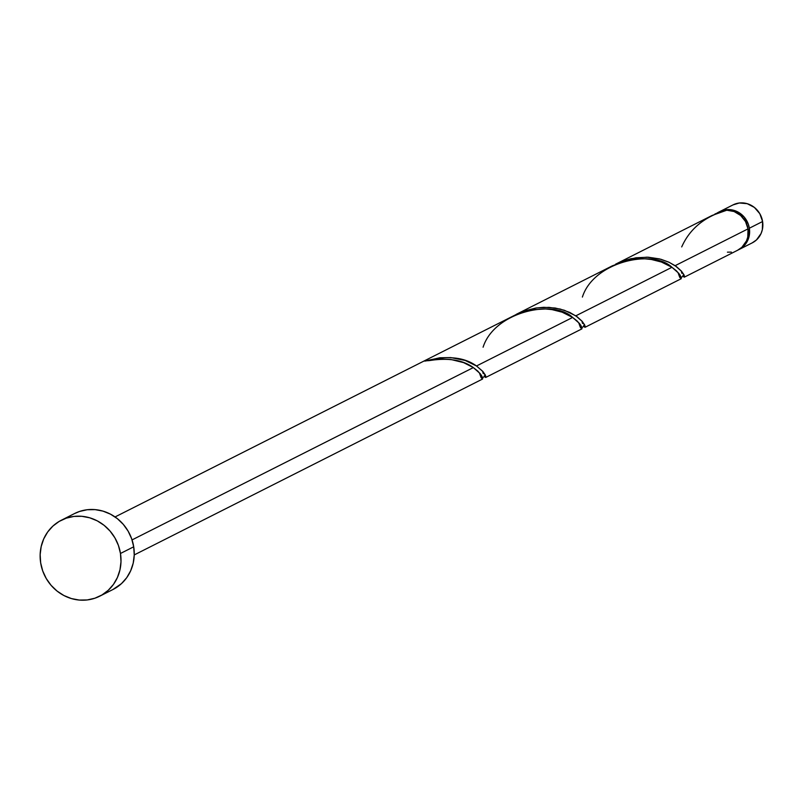<?xml version="1.0" encoding="UTF-8"?>
<svg xmlns="http://www.w3.org/2000/svg" width="803" height="803" viewBox="0 0 803 803"><rect width="100%" height="100%" fill="white"/><g stroke="black" fill="none" stroke-linecap="round" stroke-linejoin="round"><path stroke-width="1.2" d="M718.705 212.173L722.258 210.537L730.047 209.623L737.726 211.892L744.15 217.001L748.316 224.178L749.35 228.213L762.589 221.518A21.279 19.945 -116.8 0 0 733.049 204.885L719.809 211.57A21.279 19.945 63.2 0 1 749.35 228.213L749.099 236.383L747.824 240.207L743.227 246.611L738.318 249.874A21.279 19.945 63.2 0 0 738.991 249.552L752.23 242.867A21.279 19.945 -116.8 0 0 762.589 221.518L762.338 229.688L761.063 233.522L756.476 239.926L752.15 242.907M719.187 211.892A21.279 19.945 63.2 0 1 719.809 211.57M99.753 596.177L112.992 589.492A42.559 39.889 -116.8 0 0 133.71 546.793L120.47 553.478L133.71 546.793A42.559 39.889 -116.8 0 0 74.629 513.508L61.389 520.203A42.559 39.889 63.2 0 1 120.47 553.478A42.559 39.889 63.2 0 1 99.753 596.177A42.559 39.889 63.2 0 1 40.672 562.893A42.559 39.889 63.2 0 1 61.389 520.203M482.332 379.026L482.603 377.631L480.214 373.666L473.338 367.583L132.053 539.907L473.338 367.583L463.612 362.625L450.965 359.513L440.154 359.092L428.842 360.657A21.279 19.945 -116.8 0 0 424.857 361.129L439.823 357.767L450.784 357.586L465.198 360.457L476.51 365.977L572.639 317.436L562.16 312.186L552.062 309.627L545.518 308.954L531.616 309.817L516.66 314.274L115.06 516.941M717.3 212.895L722.79 210.687A21.279 19.945 -116.8 0 0 718.484 212.233L717.3 212.895M723.091 211.43L722.79 210.687L714.851 214.07M684.377 277.135L737.666 250.225A21.279 19.945 -116.8 0 0 748.025 228.875A21.279 19.945 -116.8 0 0 726.775 210.215L712.11 215.455L615.54 264.217L623.54 260.814L631.068 258.666L647.027 257.161L660.949 259.279L668.799 262.149L675.122 265.683L748.025 228.875L675.122 265.683L681.667 271.394L684.527 276.262L684.036 277.085L682.831 275.62M682.992 275.911L684.537 276.874L683.975 274.767L681.416 271.103L676.487 266.656L669.14 262.31L659.574 258.917L648.302 257.221L635.996 257.773L623.479 260.834L615.54 264.217M680.954 278.731L681.225 277.336L678.836 273.371L671.95 267.289L575.821 315.83L671.95 267.289L661.461 262.039L651.374 259.479L644.829 258.807L634.47 259.158L627.404 260.383L612.378 265.813L516.229 314.364L524.229 310.962L535.802 308.051L543.802 307.308L555.214 308.031L564.409 310.279L575.821 315.83L582.356 321.541L585.216 326.409L584.725 327.233L583.52 325.767M583.681 326.058L585.236 327.022L584.664 324.914L582.105 321.25L577.176 316.804L569.829 312.457L560.263 309.065L548.991 307.368L536.685 307.92L524.168 310.982L516.229 314.364M681.847 273.311L681.416 271.755M582.536 323.458L582.105 321.903M483.225 373.606L482.804 372.05M581.643 328.879L581.914 327.483L579.525 323.519L572.639 317.436L476.51 365.977L483.045 371.689L485.905 376.557L485.413 377.38L484.209 375.914M722.971 211.209A2.128 1.997 63.2 0 1 722.79 210.687L718.213 212.373M727.428 252.172L731.382 252.112M737.586 250.265L741.902 247.284L746.499 240.87L747.774 237.046L748.025 228.875L745.505 221.528L740.647 215.475L734.113 211.53L726.775 210.215C704.873 216.398 689.847 228.624 681.707 246.922M74.488 513.589L79.547 511.461L87.196 509.734L95.105 509.624L102.975 511.12L110.483 514.161L117.348 518.648L123.311 524.389L128.149 531.174L131.652 538.743L133.71 546.793L134.231 555.034L133.208 563.134L130.658 570.792L126.703 577.708L121.484 583.61L112.842 589.563M40.672 562.893L40.15 554.652L41.184 546.552L43.723 538.893L47.678 531.977L52.908 526.075L59.191 521.408L66.298 518.146L73.956 516.419L81.866 516.309L89.725 517.805L97.243 520.846L104.109 525.333L110.071 531.074L114.899 537.859L118.412 545.428L120.47 553.478L120.992 561.719L119.968 569.819L117.419 577.477L113.464 584.393L108.234 590.295L101.951 594.973L94.844 598.225L87.186 599.951L79.276 600.062L71.417 598.566L63.909 595.525L57.033 591.048L51.071 585.297L46.243 578.511L42.73 570.953L40.672 562.893M732.978 204.916L739.332 202.988L747.222 203.681L754.408 207.445L759.809 213.708L762.589 221.518L749.35 228.213A21.279 19.945 63.2 0 1 738.991 249.552M479.562 373.345L481.097 377.611L482.402 379.036L482.733 378.103L481.368 375.242L477.825 371.137L473.338 367.583C462.819 359.885 447.984 357.576 428.842 360.657A21.279 19.945 -116.8 0 0 424.857 361.129C446.819 355.317 464.034 356.944 476.51 365.977L482.794 371.387L485.353 375.061L485.925 377.169L484.37 376.205M483.095 347.217C494.156 312.046 553.076 298.716 572.639 317.436L577.136 320.989L580.679 325.095L582.045 327.955L581.713 328.889L580.408 327.463L578.873 323.197M582.396 297.07C593.467 261.898 652.387 248.569 671.95 267.289L676.447 270.842L679.99 274.947L681.345 277.808L681.024 278.741L679.719 277.316L678.184 273.05M585.066 327.283L681.215 278.721M485.755 377.43L581.914 328.869M134.242 554.923L482.603 379.016M680.964 277.426L683.473 276.142M581.653 327.574L584.162 326.289M482.342 377.721L484.851 376.436"/></g></svg>
